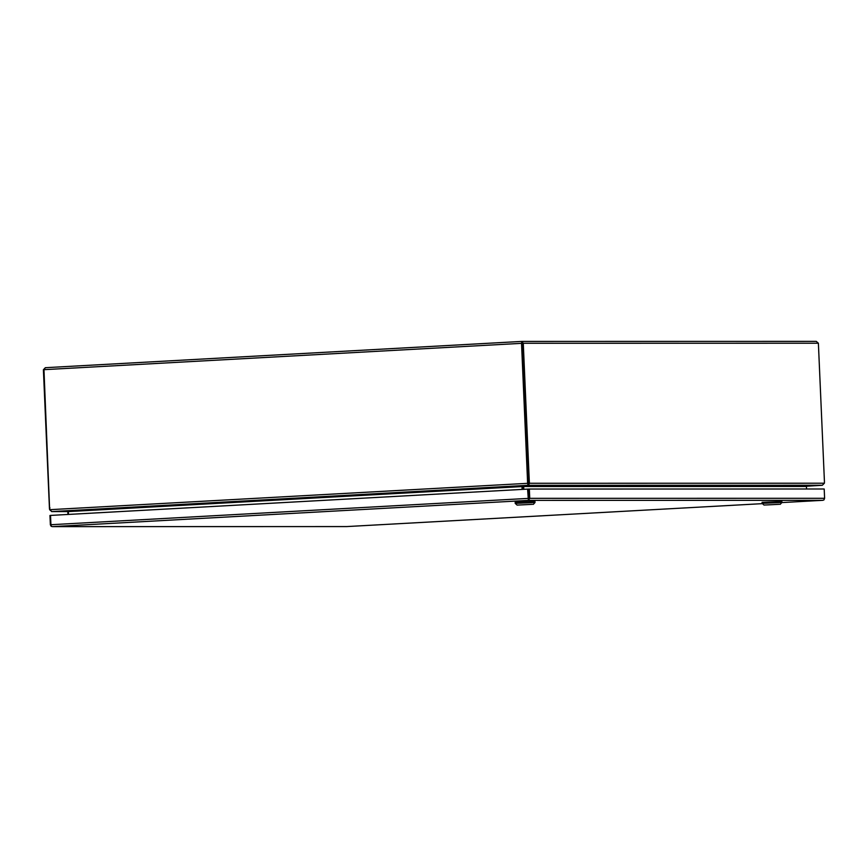 <?xml version="1.0" encoding="UTF-8"?>
<svg xmlns="http://www.w3.org/2000/svg" width="868" height="868" viewBox="0 0 868 868"><rect width="100%" height="100%" fill="white"/><g stroke="black" fill="none" stroke-linecap="round" stroke-linejoin="round"><path stroke-width="1.3" d="M528.59 498.406L528.178 489.107L528.341 499.078M529.339 489.042L824.199 488.999L824.6 498.297L823.949 499.914L822.712 500.326L781.818 502.583L822.669 500.326L528.395 500.38L527.592 489.107L529.339 489.042L529.74 498.341L528.395 500.38L52.362 526.626L346.679 526.583M346.733 526.572L762.473 503.646L346.744 526.572L52.471 526.626L51.158 526.323L50.366 524.782L49.964 515.484L50.518 515.451L50.93 524.717L51.364 526.29L52.471 526.626M529.089 499.957L528.395 500.369M527.592 489.107L50.518 515.418M822.669 500.326L823.732 499.935M49.997 507.954L49.433 507.986L43.4 369.735L45.342 367.696L43.964 369.67L521.527 343.337L521.755 341.428L523.274 343.272L818.383 343.218L816.278 341.374L521.907 341.428M521.733 341.428L45.342 367.696L521.831 341.417L816.278 341.374M529.306 481.523L528.156 481.588A5.62 2.561 86.8 0 0 528.362 483.324L529.513 483.259A5.62 2.561 -93.2 0 1 529.306 481.523L523.274 343.272L522.124 343.337L521.755 341.428M818.383 343.218L824.426 481.469A5.62 2.561 -93.2 0 1 824.372 483.216L529.513 483.259L528.254 485.299L822.332 485.255L824.372 483.216M49.433 507.986A5.62 2.561 86.8 0 0 49.639 509.722L43.964 369.67M43.4 369.735L43.964 369.703M528.156 481.588L522.124 343.337L521.527 343.337L527.635 483.324L528.232 483.324L521.809 342.719M806.546 488.999L806.437 486.471A0.651 0.575 90 0 1 806.459 486.254L822.17 485.277M66.641 511.035L51.744 511.577L67.791 511.577L51.841 511.577L49.639 509.722M50.073 509.668L51.624 511.577L528.037 485.299L527.635 483.324L50.073 509.668M528.362 483.324L528.254 485.299L523.697 486.308A0.651 0.575 -90 0 0 523.675 486.514L523.795 489.313M807.327 485.82L822.126 485.277M527.983 484.008L528.037 485.299L523.328 485.83L522.514 486.579L522.536 485.993M68.474 514.42L68.355 511.588L66.304 511.035L51.624 511.577M66.684 511.035L67.758 511.447A0.651 0.575 -90 0 1 67.802 511.653L67.921 514.453M522.059 486.286L522.048 489.411M523.697 486.308L522.623 485.961M522.514 486.579L522.644 489.378L522.525 486.579A1.942 1.725 90 0 1 522.579 485.982M534.97 501.433L515.18 502.29L515.223 503.375L535.014 502.518L534.97 501.433M532.399 504.341L517.1 505.1L532.399 504.341M530.196 504.46L519.574 504.981L530.196 504.46M528.189 482.499L528.286 483.823M781.873 501.389L762.082 502.257L762.137 503.331L781.927 502.474L781.873 501.389M779.301 504.308L764.014 505.057L779.301 504.308M777.11 504.427L766.487 504.948L777.11 504.427M527.994 498.406L50.93 524.717M824.6 498.297L529.74 498.341M807.598 485.787L523.621 485.83M523.328 485.83L66.304 511.035M806.437 486.471L523.675 486.514M521.928 486.579L68.355 511.588M528.406 500.293L528.514 499.718M533.288 504.395L535.014 502.518M517.1 505.1L515.223 503.375M780.202 504.351L781.916 502.474M764.014 505.057L762.137 503.342"/></g></svg>
